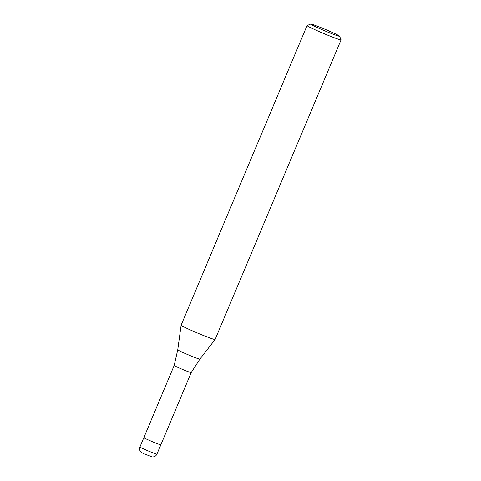 <?xml version="1.0" encoding="UTF-8"?>
<svg xmlns="http://www.w3.org/2000/svg" width="481" height="481" viewBox="0 0 481 481"><rect width="100%" height="100%" fill="white"/><g stroke="black" fill="none" stroke-linecap="round" stroke-linejoin="round"><path stroke-width="0.72" d="M156.926 454.118A9.223 0.451 -157.2 0 1 154.828 453.547A9.223 0.451 -157.2 0 1 145.352 449.711A9.223 0.451 -157.2 0 1 139.923 446.969C139.256 448.755 139.532 450.384 140.747 451.857L143.386 453.595L152.441 456.95C154.521 456.944 156.018 456 156.926 454.118L191.204 372.589A9.223 0.451 -157.2 0 1 191.197 372.589A9.223 0.451 -157.2 0 1 189.099 372.017A9.223 0.451 -157.2 0 1 179.641 368.187A9.223 0.451 -157.2 0 1 174.194 365.44L177.748 349.783L181.109 325.198A18.446 0.902 -157.2 0 1 181.115 325.186L307.064 25.553A18.446 0.902 -157.2 0 1 307.1 25.523L310.72 24.05A15.681 0.764 -157.2 0 1 314.261 25.042A15.681 0.764 -157.2 0 1 330.032 31.421A15.681 0.764 -157.2 0 1 339.592 36.189A15.681 0.764 -157.2 0 1 336.027 35.263A15.681 0.764 -157.2 0 1 319.588 28.595A15.681 0.764 -157.2 0 1 310.72 24.05M139.923 446.969L143.849 437.626A9.223 0.451 -157.2 0 0 149.278 440.368A9.223 0.451 -157.2 0 0 158.754 444.203A9.223 0.451 -157.2 0 0 160.858 444.775A9.223 0.451 -157.2 0 1 158.754 444.203A9.223 0.451 -157.2 0 1 149.278 440.368A9.223 0.451 -157.2 0 1 143.849 437.626A9.223 0.451 -157.2 0 1 145.953 438.197M191.197 372.589L199.898 359.097L215.115 339.49A18.446 0.902 -157.2 0 1 215.115 339.49A18.446 0.902 -157.2 0 1 210.918 338.341A18.446 0.902 -157.2 0 1 192.075 330.712A18.446 0.902 -157.2 0 1 181.109 325.198M339.592 36.189L341.071 39.803A18.446 0.902 -157.2 0 1 341.077 39.851A18.446 0.902 -157.2 0 1 336.874 38.708A18.446 0.902 -157.2 0 1 317.929 31.037A18.446 0.902 -157.2 0 1 307.064 25.553M199.898 359.097A12.013 0.589 -157.2 0 1 197.168 358.351A12.013 0.589 -157.2 0 1 184.89 353.379A12.013 0.589 -157.2 0 1 177.748 349.783M215.121 339.484L341.077 39.851M143.849 437.626L174.194 365.44"/></g></svg>
